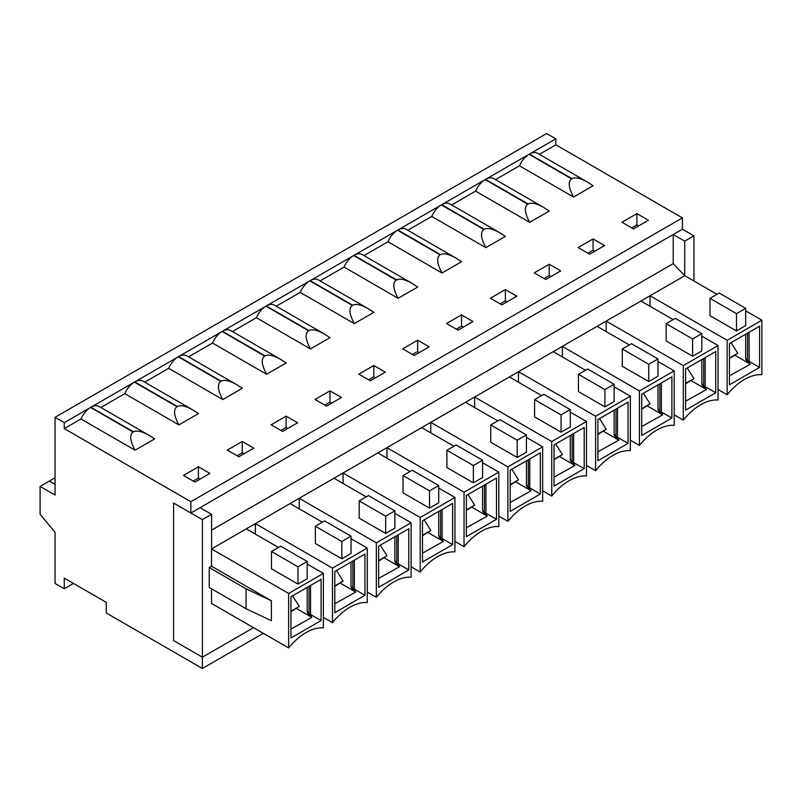 <?xml version="1.0" encoding="UTF-8"?>
<svg xmlns="http://www.w3.org/2000/svg" width="802" height="802" viewBox="0 0 802 802"><rect width="100%" height="100%" fill="white"/><g stroke="black" fill="none" stroke-linecap="round" stroke-linejoin="round"><path stroke-width="1.2" d="M73.473 583.435L64.27 588.748L55.057 583.435L55.057 532.267L40.1 514.323L40.1 486.423L55.057 477.781M49.363 481.07L55.057 484.358L49.363 481.07M729.439 358.043L737.77 353.241L731.093 342.665M737.77 353.241L729.439 358.554M685.59 383.356L693.91 378.554L687.244 367.978M693.91 378.554L685.59 383.867M641.74 408.679L650.061 403.867L643.394 393.291M650.061 403.867L641.74 409.19M597.891 433.992L606.212 429.19L599.545 418.614M606.212 429.19L597.891 434.504M554.042 459.305L562.362 454.503L555.696 443.927M562.362 454.503L554.042 459.817M510.192 484.629L518.513 479.827L511.836 469.24M518.513 479.827L510.192 485.14M466.343 509.942L474.664 505.14L467.987 494.563M474.664 505.14L466.343 510.453M422.494 535.255L430.814 530.453L424.138 519.876M430.814 530.453L422.494 535.766M378.644 560.578L386.965 555.776L380.288 545.19M386.965 555.776L378.644 561.089M334.795 585.891L343.116 581.089L336.439 570.513M343.116 581.089L334.795 586.402M290.946 611.204L299.266 606.402L292.59 595.826M299.266 606.402L290.946 611.715M209.913 473.431L198.405 466.784L183.447 475.416L194.956 482.062L209.913 473.431M100.862 407.486L124.811 393.652L178.896 424.89L198.465 413.591L192.971 410.033C185.823 405.992 180.62 404.82 177.342 406.514L177.001 406.714C173.202 409.361 173.833 415.416 178.896 424.89M135.047 450.203L154.616 438.905L149.122 435.346C141.974 431.306 136.761 430.133 133.493 431.827L133.152 432.027C129.353 434.674 129.984 440.729 135.047 450.203L80.962 418.975A16.281 9.393 -60 0 1 90.566 407.446L64.27 422.624L64.27 428.609L80.962 418.975M64.27 588.748L64.27 578.122L106.275 602.372L106.275 612.999L202.385 668.487L202.385 657.189L173.603 640.577L202.385 657.189L253.522 627.665L202.385 657.189L202.385 519.646L173.603 503.034L190.866 512.999L190.866 501.701L64.27 428.609M190.866 501.701L682.432 217.903L682.432 229.202L190.866 512.999M539.355 154.315L555.826 144.811L682.432 217.903M573.55 197.041L593.119 185.743L587.625 182.184C580.478 178.144 575.265 176.971 571.996 178.666L571.656 178.866C567.856 181.513 568.488 187.568 573.55 197.041L519.455 165.803A16.281 9.393 -60 0 1 529.069 154.275L485.561 179.397A16.281 9.393 -60 0 1 493.701 178.585L543.776 207.497C536.628 203.457 531.415 202.284 528.147 203.979L527.806 204.179C524.007 206.826 524.638 212.881 529.701 222.355L549.27 211.056L543.776 207.497M495.506 179.638L519.455 165.803M451.656 204.951L475.606 191.127L529.701 222.355M485.852 247.668L505.42 236.369L499.927 232.821C492.779 228.77 487.566 227.598 484.298 229.302L483.957 229.492C480.157 232.139 480.789 238.204 485.852 247.668L431.757 216.44A16.281 9.393 -60 0 1 441.371 204.911L397.862 230.034A16.281 9.393 -60 0 1 406.002 229.222L456.077 258.134C448.93 254.094 443.717 252.921 440.448 254.615L440.108 254.815C436.308 257.462 436.94 263.517 442.002 272.991L461.571 261.693L456.077 258.134M407.807 230.264L431.757 216.44M363.958 255.587L387.907 241.753L442.002 272.991M398.153 298.304L417.722 287.006L412.228 283.447C405.08 279.407 399.867 278.234 396.599 279.928L396.258 280.129C392.459 282.775 393.09 288.83 398.153 298.304L344.058 267.076A16.281 9.393 -60 0 1 353.672 255.547L310.163 280.66A16.281 9.393 -60 0 1 318.304 279.858L368.379 308.77C361.231 304.72 356.018 303.547 352.75 305.251L352.409 305.442C348.609 308.088 349.241 314.153 354.304 323.617L373.862 312.329L368.379 308.77M320.108 280.9L344.058 267.076M276.259 306.214L300.209 292.389L354.304 323.617M310.454 348.94L330.013 337.642L324.529 334.083C317.371 330.043 312.168 328.87 308.9 330.564L308.549 330.765C304.76 333.411 305.392 339.467 310.454 348.94L256.359 317.702A16.281 9.393 -60 0 1 265.973 306.174L222.465 331.296A16.281 9.393 -60 0 1 230.595 330.494L280.67 359.396C273.522 355.356 268.319 354.183 265.041 355.877L264.7 356.078C260.911 358.725 261.542 364.78 266.605 374.253L286.164 362.955L280.67 359.396M232.41 331.537L256.359 317.702M188.56 356.85L212.51 343.025L266.605 374.253M222.755 399.566L242.314 388.278L236.821 384.719C229.673 380.669 224.47 379.496 221.192 381.201L220.851 381.391C217.051 384.038 217.693 390.103 222.755 399.566L168.661 368.339A16.281 9.393 -60 0 1 178.275 356.81L134.766 381.932A16.281 9.393 -60 0 1 142.896 381.12L192.971 410.033M144.711 382.163L168.661 368.339M253.773 448.107L242.264 441.461L227.297 450.102L238.806 456.749L253.773 448.107M297.622 422.794L286.113 416.148L271.146 424.789L282.655 431.436L297.622 422.794M341.472 397.481L329.963 390.835L314.996 399.466L326.504 406.113L341.472 397.481M385.321 372.158L373.812 365.512L358.845 374.153L370.354 380.8L385.321 372.158M429.17 346.845L417.662 340.198L402.694 348.84L414.203 355.486L429.17 346.845M473.02 321.532L461.511 314.885L446.544 323.517L458.052 330.163L473.02 321.532M516.869 296.209L505.36 289.562L490.393 298.204L501.912 304.85L516.869 296.209M560.718 270.896L549.21 264.249L534.252 272.891L545.761 279.537L560.718 270.896M604.568 245.582L593.059 238.936L578.102 247.567L589.61 254.214L604.568 245.582M648.417 220.259L636.908 213.613L621.951 222.254L633.46 228.901L648.417 220.259M40.1 486.423L55.057 495.055L55.057 417.311L546.623 133.513L555.826 138.826L555.826 144.811M555.826 138.826L529.41 154.084A16.281 9.393 -60 0 1 537.551 153.272L587.625 182.184M202.385 668.487L263.297 633.309M193.232 481.07L198.405 478.082L200.139 479.075M237.081 455.757L242.264 452.759L242.264 441.461M242.264 452.759L243.988 453.762M124.811 393.652A16.281 9.393 -60 0 1 134.415 382.123L90.907 407.246A16.281 9.393 -60 0 1 99.047 406.444L149.122 435.346M280.931 430.433L286.113 427.446L286.113 416.148M286.113 427.446L287.838 428.438M324.78 405.12L329.963 402.133L329.963 390.835M329.963 402.133L331.687 403.125M212.51 343.025A16.281 9.393 -60 0 1 222.124 331.497L178.615 356.609A16.281 9.393 -60 0 1 186.746 355.807L236.821 384.719M368.629 379.797L373.812 376.81L373.812 365.512M373.812 376.81L375.536 377.812M412.479 354.484L417.662 351.497L417.662 340.198M417.662 351.497L419.386 352.489M300.209 292.389A16.281 9.393 -60 0 1 309.823 280.86L266.314 305.983A16.281 9.393 -60 0 1 274.454 305.171L324.529 334.083M456.328 329.171L461.511 326.183L461.511 314.885M461.511 326.183L463.235 327.176M500.177 303.848L505.36 300.86L505.36 289.562M505.36 300.86L507.085 301.863M387.907 241.753A16.281 9.393 -60 0 1 397.521 230.224L354.013 255.347A16.281 9.393 -60 0 1 362.153 254.545L412.228 283.447M544.027 278.535L549.21 275.547L549.21 264.249M549.21 275.547L550.934 276.54M587.876 253.221L593.059 250.224L593.059 238.936M593.059 250.224L594.783 251.226M475.606 191.127A16.281 9.393 -60 0 1 485.22 179.598L441.712 204.71A16.281 9.393 -60 0 1 449.852 203.909L499.927 232.821M631.735 227.898L636.908 224.911L636.908 213.613M636.908 224.911L638.633 225.913M173.603 503.034L173.603 640.577L173.603 503.034M55.057 417.311L64.27 422.624M198.405 478.082L198.405 466.784M745.67 334.244L745.67 358.233A2.446 1.414 -120 0 0 747.394 361.221L750.361 364.188L729.439 375.897M747.534 333.171L747.534 360.569L745.67 358.233M747.534 360.569A2.446 1.414 -120 0 0 747.975 360.89L749.218 361.602L748.637 361.933M715.745 392.719L685.59 410.123L685.59 368.93L715.745 351.517L715.745 392.719L705.189 386.684L704.788 387.256L706.512 389.511L685.59 401.211M705.189 357.622L705.189 386.684M703.685 358.484L703.685 385.882L701.82 383.546A2.446 1.414 -120 0 0 703.544 386.534L704.788 387.256M703.685 385.882A2.446 1.414 -120 0 0 704.126 386.203L705.359 386.925M671.896 418.032L641.74 435.446L641.74 394.243L671.896 376.84L671.896 418.032L661.339 412.007L660.938 412.569L662.663 414.824L641.74 426.524M661.339 382.935L661.339 412.007M659.835 383.797L659.835 411.205L657.971 408.86A2.446 1.414 -120 0 0 659.695 411.857L660.938 412.569M659.835 411.205A2.446 1.414 -120 0 0 660.277 411.526L661.51 412.238M628.046 443.356L597.891 460.759L597.891 419.566L628.046 402.153L628.046 443.356L617.49 437.321L617.089 437.882L618.803 440.138L597.891 451.847M617.49 408.248L617.49 437.321M615.986 409.12L615.986 436.519L614.121 434.183A2.446 1.414 -120 0 0 615.846 437.17L617.089 437.882M615.986 436.519A2.446 1.414 -120 0 0 616.427 436.839L617.66 437.551M584.197 468.669L554.042 486.072L554.042 444.879L584.197 427.466L584.197 468.669L573.63 462.634L573.24 463.205L574.954 465.461L554.042 477.16M573.63 433.571L573.63 462.634M572.137 434.433L572.137 461.832L570.272 459.496A2.446 1.414 -120 0 0 571.996 462.483L573.24 463.205M572.137 461.832A2.446 1.414 -120 0 0 572.578 462.152L573.811 462.874M540.347 493.982L510.192 511.395L510.192 470.193L540.347 452.789L540.347 493.982L529.781 487.957L529.39 488.518L531.104 490.774L510.192 502.473M529.781 458.884L529.781 487.957M528.287 459.747L528.287 487.155L526.423 484.809A2.446 1.414 -120 0 0 528.147 487.806L529.39 488.518M528.287 487.155A2.446 1.414 -120 0 0 528.718 487.476L529.962 488.187M496.498 519.305L466.343 536.708L466.343 495.516L496.498 478.102L496.498 519.305L485.932 513.27L485.541 513.831L487.255 516.097L466.343 527.796M485.932 484.197L485.932 513.27M484.438 485.07L484.438 512.468L482.573 510.132A2.446 1.414 -120 0 0 484.298 513.12L485.541 513.831M484.438 512.468A2.446 1.414 -120 0 0 484.869 512.789L486.112 513.501M452.649 544.618L422.494 562.032L422.494 520.829L452.649 503.415L452.649 544.618L442.082 538.583L441.691 539.155L443.406 541.41L422.494 553.109M442.082 509.521L442.082 538.583M440.579 510.383L440.579 537.781L438.724 535.445A2.446 1.414 -120 0 0 440.448 538.433L441.691 539.155M440.579 537.781A2.446 1.414 -120 0 0 441.02 538.102L442.263 538.824M408.799 569.931L378.644 587.345L378.644 546.142L408.799 528.739L408.799 569.931L398.233 563.906L397.842 564.468L399.556 566.723L378.644 578.422M398.233 534.834L398.233 563.906M396.729 535.696L396.729 563.104L394.875 560.758A2.446 1.414 -120 0 0 396.599 563.756L397.842 564.468M396.729 563.104A2.446 1.414 -120 0 0 397.17 563.425L398.414 564.137M364.95 595.254L334.795 612.658L334.795 571.465L364.95 554.052L364.95 595.254L354.384 589.219L353.983 589.791L355.707 592.046L334.795 603.746M354.384 560.147L354.384 589.219M352.88 561.019L352.88 588.417L351.025 586.082A2.446 1.414 -120 0 0 352.75 589.069L353.983 589.791M352.88 588.417A2.446 1.414 -120 0 0 353.321 588.738L354.564 589.45M321.101 620.568L290.946 637.981L290.946 596.778L321.101 579.365L321.101 620.568L310.534 614.532L310.133 615.104L311.858 617.36L290.946 629.059M310.534 585.47L310.534 614.532M309.031 586.332L309.031 613.731L307.176 611.395A2.446 1.414 -120 0 0 308.9 614.382L310.133 615.104M309.031 613.731A2.446 1.414 -120 0 0 309.472 614.051L310.715 614.773M307.176 587.405L307.176 611.395M311.858 617.36L296.479 608.477M307.176 564.017L323.396 573.39L323.396 627.876A49.644 28.661 120 0 0 288.64 647.946L211.527 603.425L211.527 588.808M271.497 551.525L280.7 546.212L307.176 561.49L307.176 578.773L297.963 584.087L271.497 568.808L271.497 551.525L297.963 566.813L297.963 584.087M307.176 561.49L297.963 566.813M255.377 534.122L255.377 523.616L246.284 528.869L278.515 547.475M246.054 608.738L246.054 588.808L209.232 567.545L209.232 587.475L246.054 608.738L271.377 620.698L271.377 600.768L211.527 566.212L211.527 548.939L288.64 593.46L288.64 647.946M323.396 573.39L288.64 593.46M246.284 528.869L211.527 548.939M355.707 592.046L340.329 583.164M351.025 562.092L351.025 586.082M351.025 538.703L367.246 548.077L367.246 602.563A49.644 28.661 120 0 0 332.489 622.623L323.396 617.38M315.346 526.212L324.549 520.899L351.025 536.177L351.025 553.45L341.812 558.773L315.346 543.485L315.346 526.212L341.812 541.49L341.812 558.773M351.025 536.177L341.812 541.49M299.226 508.799L299.226 498.303L290.134 503.556L322.364 522.162M290.134 503.556L255.377 523.616L332.489 568.137L332.489 622.623M367.246 548.077L332.489 568.137M399.556 566.723L384.178 557.851M394.875 536.779L394.875 560.758M394.875 513.39L411.095 522.754L411.095 577.239A49.644 28.661 120 0 0 376.338 597.31L367.246 592.056M359.196 500.889L368.399 495.576L394.875 510.864L394.875 528.137L385.662 533.45L359.196 518.172L359.196 500.889L385.662 516.177L385.662 533.45M394.875 510.864L385.662 516.177M343.076 483.486L343.076 472.99L333.983 478.233L366.213 496.839M333.983 478.233L299.226 498.303L376.338 542.824L376.338 597.31M411.095 522.754L376.338 542.824M443.406 541.41L428.027 532.528M438.724 511.455L438.724 535.445M438.724 488.067L454.945 497.44L454.945 551.926A49.644 28.661 120 0 0 420.188 571.996L411.095 566.743M403.045 475.576L412.248 470.263L438.724 485.541L438.724 502.824L429.511 508.137L403.045 492.849L403.045 475.576L429.511 490.864L429.511 508.137M438.724 485.541L429.511 490.864M386.935 458.173L386.935 447.666L377.842 452.919L410.063 471.526M377.842 452.919L343.076 472.99L420.188 517.511L420.188 571.996M454.945 497.44L420.188 517.511M487.255 516.097L471.877 507.215M482.573 486.142L482.573 510.132M482.573 462.754L498.804 472.117L498.804 526.613A49.644 28.661 120 0 0 464.037 546.673L454.945 541.43M446.894 450.263L456.097 444.95L482.573 460.228L482.573 477.501L473.36 482.824L446.894 467.536L446.894 450.263L473.36 465.541L473.36 482.824M482.573 460.228L473.36 465.541M430.784 432.849L430.784 422.353L421.692 427.606L453.912 446.203M421.692 427.606L386.935 447.666L464.037 492.187L464.037 546.673M498.804 472.117L464.037 492.187M531.104 490.774L515.726 481.902M526.423 460.829L526.423 484.809M526.423 437.441L542.653 446.804L542.653 501.29A49.644 28.661 120 0 0 507.897 521.36L498.804 516.107M490.744 424.94L499.947 419.626L526.423 434.915L526.423 452.188L517.21 457.501L490.744 442.223L490.744 424.94L517.21 440.228L517.21 457.501M526.423 434.915L517.21 440.228M474.634 407.536L474.634 397.04L465.541 402.283L497.761 420.89M465.541 402.283L430.784 422.353L507.897 466.874L507.897 521.36M542.653 446.804L507.897 466.874M574.954 465.461L559.585 456.579M570.272 435.506L570.272 459.496M570.272 412.118L586.503 421.491L586.503 475.977A49.644 28.661 120 0 0 551.746 496.047L542.653 490.794M534.593 399.627L543.796 394.313L570.272 409.591L570.272 426.875L561.069 432.188L534.593 416.9L534.593 399.627L561.069 414.915L561.069 432.188M570.272 409.591L561.069 414.915M518.483 382.223L518.483 371.717L509.39 376.97L541.611 395.576M509.39 376.97L474.634 397.04L551.746 441.551L551.746 496.047M586.503 421.491L551.746 441.551M618.803 440.138L603.435 431.265M614.121 410.193L614.121 434.183M614.121 386.805L630.352 396.168L630.352 450.664A49.644 28.661 120 0 0 595.595 470.724L586.503 465.481M578.442 374.313L587.655 368.99L614.121 384.278L614.121 401.551L604.919 406.875L578.442 391.587L578.442 374.313L604.919 389.592L604.919 406.875M614.121 384.278L604.919 389.592M562.332 356.9L562.332 346.404L553.24 351.657L585.46 370.253M553.24 351.657L518.483 371.717L595.595 416.238L595.595 470.724M630.352 396.168L595.595 416.238M662.663 414.824L647.284 405.952M657.971 384.88L657.971 408.86M657.971 361.491L674.201 370.855L674.201 425.341A49.644 28.661 120 0 0 639.445 445.411L630.352 440.158M622.292 348.99L631.505 343.677L657.971 358.965L657.971 376.238L648.768 381.551L622.292 366.273L622.292 348.99L648.768 364.278L648.768 381.551M657.971 358.965L648.768 364.278M606.182 331.587L606.182 321.091L597.089 326.334L629.309 344.94M597.089 326.334L562.332 346.404L639.445 390.925L639.445 445.411M674.201 370.855L639.445 390.925M706.512 389.511L691.134 380.629M701.82 359.557L701.82 383.546M701.82 336.168L718.051 345.542L718.051 400.028A49.644 28.661 120 0 0 683.294 420.098L674.201 414.845M666.141 323.677L675.354 318.364L701.82 333.642L701.82 350.925L692.617 356.238L666.141 340.95L666.141 323.677L692.617 338.965L692.617 356.238M701.82 333.642L692.617 338.965M650.031 306.264L650.031 295.768L640.938 301.021L673.169 319.627M640.938 301.021L606.182 321.091L683.294 365.602L683.294 420.098M718.051 345.542L683.294 365.602M749.038 332.299L749.218 361.602M246.054 588.808L271.377 600.768M209.232 567.545L211.527 566.212M750.361 364.188L734.983 355.316M745.67 310.855L761.9 320.219L761.9 374.714A49.644 28.661 120 0 0 727.143 394.774L718.051 389.531M709.991 298.364L719.204 293.041L745.67 308.329L745.67 325.602L736.467 330.925L709.991 315.637L709.991 298.364L736.467 313.642L736.467 330.925M745.67 308.329L736.467 313.642M761.9 320.219L727.143 340.289L650.031 295.768L684.788 275.698L717.018 294.304M727.143 340.289L727.143 394.774M729.439 384.81L729.439 343.617L759.594 326.203L759.594 367.396L729.439 384.81M673.219 263.617L673.219 234.515L684.728 241.161L684.728 275.738L673.219 263.617L211.588 530.142M211.588 548.899L211.588 514.323L200.079 507.676L673.219 234.515M693.941 280.981L693.941 235.838L682.432 229.202M202.385 519.646L211.588 514.323M684.728 241.161L693.941 235.838M759.594 367.396L749.038 361.371M571.656 178.866L529.069 154.275M529.41 154.084L571.996 178.666M90.907 407.246L133.493 431.827M177.001 406.714L134.415 382.123M134.766 381.932L177.342 406.514M220.851 381.391L178.275 356.81M178.615 356.609L221.192 381.201M264.7 356.078L222.124 331.497M222.465 331.296L265.041 355.877M308.549 330.765L265.973 306.174M266.314 305.983L308.9 330.564M352.409 305.442L309.823 280.86M310.163 280.66L352.75 305.251M396.258 280.129L353.672 255.547M354.013 255.347L396.599 279.928M440.108 254.815L397.521 230.224M397.862 230.034L440.448 254.615M483.957 229.492L441.371 204.911M441.712 204.71L484.298 229.302M527.806 204.179L485.22 179.598M485.561 179.397L528.147 203.979M133.152 432.027L90.566 407.446M747.975 360.89L747.394 361.221M704.126 386.203L703.544 386.534M660.277 411.526L659.695 411.857M616.427 436.839L615.846 437.17M572.578 462.152L571.996 462.483M528.718 487.476L528.147 487.806M484.869 512.789L484.298 513.12M441.02 538.102L440.448 538.433M397.17 563.425L396.599 563.756M353.321 588.738L352.75 589.069M309.472 614.051L308.9 614.382"/></g></svg>
